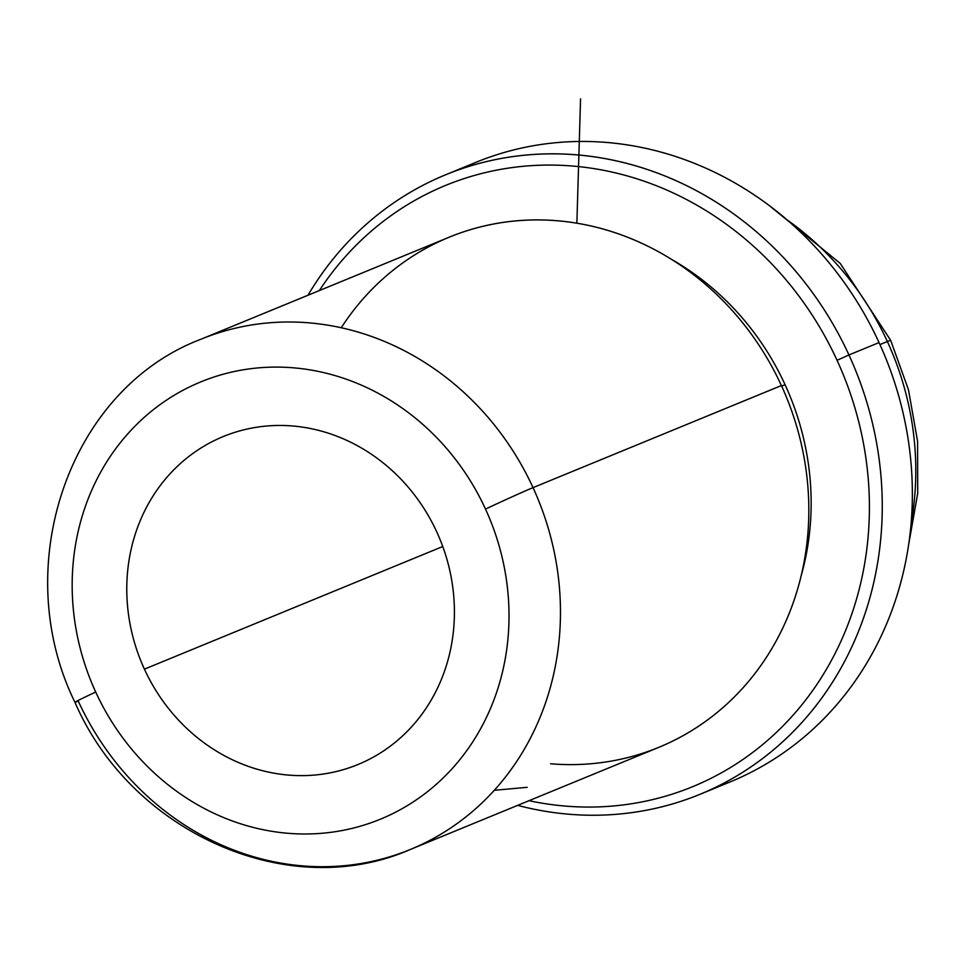 <?xml version="1.0" encoding="UTF-8"?>
<svg xmlns="http://www.w3.org/2000/svg" width="966" height="966" viewBox="0 0 966 966"><rect width="100%" height="100%" fill="white"/><g stroke="black" fill="none" stroke-linecap="round" stroke-linejoin="round"><path stroke-width="1.45" d="M494.326 790.285L527.182 787.314M144.417 669.148L442.766 546.514L144.417 669.148A177.273 161.443 -112.3 0 0 364.556 761.619A177.273 161.443 -112.3 0 0 436.777 531.94A177.273 161.443 67.7 0 1 357.988 764.517A177.273 161.443 67.7 0 1 144.417 669.148A177.273 161.443 67.7 0 1 223.206 436.572A177.273 161.443 67.7 0 1 436.777 531.94A177.273 161.443 -112.3 0 0 216.626 439.47A177.273 161.443 -112.3 0 0 144.417 669.148M485.5 509.07A236.368 215.261 67.7 0 1 389.213 815.316A236.368 215.261 67.7 0 1 95.694 692.018A236.368 215.261 67.7 0 1 191.968 385.772A236.368 215.261 67.7 0 1 485.5 509.07A39.401 0.725 -24.7 0 1 533.039 487.637A275.769 251.136 67.7 0 1 410.478 849.416A275.769 251.136 -112.3 0 0 533.039 487.637A39.401 0.725 155.3 0 0 485.5 509.07A236.368 215.261 -112.3 0 0 191.968 385.772A236.368 215.261 -112.3 0 0 95.694 692.018A236.368 215.261 -112.3 0 0 389.213 815.316A236.368 215.261 -112.3 0 0 485.5 509.07M74.937 702.27A39.401 0.725 -24.7 0 1 95.694 692.018A39.401 0.725 155.3 0 0 74.937 702.27A39.401 0.725 155.3 0 0 78.258 701.075A275.769 251.136 -112.3 0 0 410.478 849.416C288.436 903.077 131.135 832.523 74.937 702.27C8.513 567.09 68.357 389.54 200.807 339.295A275.769 251.136 67.7 0 1 533.039 487.637A275.769 251.136 -112.3 0 0 200.807 339.295L449.178 237.213A275.769 251.136 67.7 0 1 781.397 385.555L533.039 487.637L781.397 385.555A275.769 251.136 -112.3 0 0 341.24 327.764M671.285 259.25A261.979 238.578 67.7 0 1 785.08 384.71A261.979 238.578 -112.3 0 0 671.285 259.25M319.348 290.573A325.011 295.982 67.7 0 1 837.063 360.318A325.011 295.982 67.7 0 1 813.855 688.879A325.011 295.982 67.7 0 1 529.018 800.693A325.011 295.982 -112.3 0 0 813.855 688.879A325.011 295.982 -112.3 0 0 837.063 360.318A325.011 295.982 -112.3 0 0 319.348 290.573M801.261 575.47A261.979 238.578 -112.3 0 0 785.08 384.71A261.979 238.578 67.7 0 1 801.261 575.47M848.945 354.957L837.063 360.318L848.945 354.957A334.852 304.954 67.7 0 1 820.883 699.251A334.852 304.954 67.7 0 1 517.655 805.366A334.852 304.954 -112.3 0 0 700.121 794.257A334.852 304.954 -112.3 0 0 848.945 354.957A334.852 304.954 -112.3 0 0 445.531 174.822A334.852 304.954 -112.3 0 0 307.985 295.246A334.852 304.954 67.7 0 1 584.466 155.611A334.852 304.954 67.7 0 1 848.945 354.957L879.048 342.58L848.945 354.957M714.997 787.628A334.852 304.954 -112.3 0 0 879.048 342.58A334.852 304.954 -112.3 0 0 475.622 162.457A334.852 304.954 67.7 0 1 879.048 342.58A334.852 304.954 67.7 0 1 730.236 781.88L700.121 794.257M786.698 219.584A285.61 260.108 67.7 0 1 887.368 341.529L879.954 344.584L887.368 341.529A285.61 260.108 67.7 0 1 911.216 522.509A285.61 260.108 -112.3 0 0 887.368 341.529A285.61 260.108 -112.3 0 0 786.698 219.584M908.752 544.051L917.7 493.385L917.591 441.39L908.487 389.805L890.676 340.346A39.401 0.725 155.3 0 0 887.368 341.529A39.401 0.725 -24.7 0 1 890.676 340.346L840.166 263.344L769.805 205.999M550.608 763.768A275.769 251.136 -112.3 0 0 781.397 385.555A275.769 251.136 67.7 0 1 658.848 747.334L410.478 849.416M781.639 386.074A63.176 1.159 155.3 0 0 785.08 384.71M576.871 223.218L580.554 98.87M445.531 174.822L475.634 162.457"/></g></svg>
